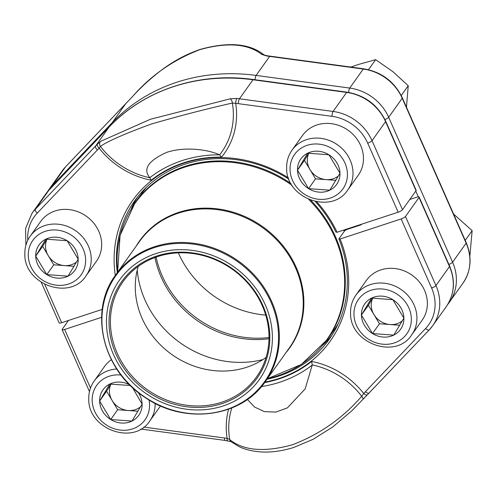 <?xml version="1.0" encoding="UTF-8"?>
<svg xmlns="http://www.w3.org/2000/svg" width="497" height="497" viewBox="0 0 497 497"><rect width="100%" height="100%" fill="white"/><g stroke="black" fill="none" stroke-linecap="round" stroke-linejoin="round"><path stroke-width="0.75" d="M267.019 379.248A119.386 107.302 -144.5 0 0 329.144 339.395A119.386 107.302 -144.5 0 0 338.904 238.877L344.713 230.72L346.875 229.49L361.182 224.793L361.599 224.209M331.94 335.239A119.386 107.302 35.5 0 1 323.274 344.788M409.826 199.446L416.629 197.216A3.802 0.919 156.2 0 1 419.139 197.036A3.802 0.919 156.2 0 1 419.021 197.471L405.477 216.493A3.802 0.919 156.2 0 1 401.147 218.953L340.103 239.001A121.287 109.011 35.5 0 1 264.994 382.087M101.612 317.322L64.653 329.455A3.802 0.919 156.2 0 1 62.144 329.635A3.802 0.919 156.2 0 1 62.255 329.2L68.48 320.466M340.103 239.001L338.904 238.877M367.358 394.798A3.802 1.653 -135.4 0 1 363.686 393.475L361.698 396.271A3.802 1.609 -137.5 0 1 362.878 399.47A3.802 1.609 -137.5 0 1 362.773 399.569L367.438 394.699A3.802 1.653 -135.4 0 1 367.364 394.786L351.609 411L332.766 426.942L313.048 439.336L293.864 447.418C283.632 450.63 273.884 452.183 264.603 452.065C254.669 451.848 246.121 450.021 238.964 446.573L230.788 441.56A3.802 3.224 -51.5 0 1 229.726 439.609C243.586 450.736 264.497 452.456 292.453 444.765C319.782 434.279 342.862 418.12 361.698 396.271A77.103 69.294 -144.5 0 0 312.228 364.897L312.222 365.078A124.803 112.173 35.5 0 1 261.478 386.579M247.394 399.439L254.607 407.074L264.454 411.64L275.854 412.088L287.384 407.882L305.17 388.871L312.222 365.078M312.228 364.897L311.613 361.425A80.06 71.959 35.5 0 1 363.686 393.475A180.74 162.451 -144.5 0 0 365.388 391.723L425.569 328.554A42.239 37.958 -144.5 0 0 431.613 288.036L401.147 218.953M231.788 407.969A77.103 69.294 -144.5 0 0 229.726 439.609L227.11 438.329A80.06 71.959 35.5 0 1 228.589 409.199M227.607 440.746A3.802 0.864 -83.1 0 1 227.11 438.329A180.74 162.451 -144.5 0 1 224.482 437.994A3.802 0.845 97.7 0 0 224.942 440.404L230.788 441.566M398.165 212.2L367.699 143.117A42.239 37.958 -144.5 0 0 331.965 116.323L238.336 103.662A3.802 0.845 -82.3 0 1 239.448 98.785L333.077 111.446A46.041 41.381 35.5 0 1 372.029 140.657L402.502 209.734A3.802 0.919 -23.8 0 1 398.165 212.2L337.128 232.248L335.922 232.118A119.386 107.302 -144.5 0 0 315.303 201.533M288.931 179.224A119.386 107.302 -144.5 0 0 134.644 200.906A119.386 107.302 -144.5 0 0 117.311 272.648M131.469 208.218A119.386 107.302 35.5 0 1 137.65 196.905M402.502 209.734L416.045 190.711A3.802 0.919 -23.8 0 0 416.163 190.283L385.691 121.2A3.802 0.919 -23.8 0 1 385.573 121.635A46.041 41.381 -144.5 0 0 346.626 92.417L252.998 79.762A184.542 165.868 -144.5 0 0 109.129 127.008L48.942 190.177A46.041 41.381 -144.5 0 0 45.562 194.271L49.01 190.096A3.802 1.653 43.6 0 0 48.942 190.177L35.399 209.2L95.586 146.031L109.129 127.008A3.802 1.653 43.6 0 1 109.197 126.928C144.055 89.833 198.962 71.829 253.358 79.514A3.802 0.845 97.7 0 0 252.998 79.762L239.448 98.785A184.542 165.868 -144.5 0 0 236.771 98.443L230.13 98.835A3.802 2.069 74.6 0 1 232.379 103.053C206.441 108.886 179.305 115.919 150.958 124.144C124.033 134.072 107.178 141.49 100.4 146.398A77.103 69.294 -144.5 0 0 149.87 177.771L149.802 177.702A124.803 112.173 35.5 0 1 219.488 154.815C208.709 149.727 185.331 146.217 166.756 152.349C148.305 160.624 142.651 169.073 149.802 177.702M102.245 309.376L61.678 322.702A3.802 0.919 -23.8 0 1 59.162 322.876L41.294 282.371M115.292 275.487A121.287 109.011 35.5 0 1 164.936 171.508A121.287 109.011 35.5 0 1 288.434 177.864M316.788 201.825A121.287 109.011 35.5 0 1 337.128 232.248M100.549 141.384L97.319 144.242A3.802 1.653 44.6 0 0 99.139 148.181L100.4 146.398A3.802 3.684 62.2 0 1 100.549 141.384L150.38 119.274L230.13 98.835M219.488 154.815L221.513 157.145A121.722 109.402 -144.5 0 0 151.212 180.231A80.06 71.959 35.5 0 1 99.139 148.181A180.74 162.451 -144.5 0 0 97.437 149.932L37.25 213.101A42.239 37.958 -144.5 0 0 27.813 240.2M149.87 177.771L151.212 180.231M219.599 154.871A77.103 69.294 -144.5 0 0 232.379 103.053L235.715 103.326A80.06 71.959 35.5 0 1 221.513 157.145M236.771 98.443A3.802 0.864 96.9 0 0 235.715 103.326A180.74 162.451 -144.5 0 1 238.336 103.662M360.263 224.644A135.843 122.094 35.5 0 1 360.424 225.042M358.07 225.812A133.935 120.38 -144.5 0 0 357.908 225.421M117.659 272.163L120.063 235.416L135.122 202.689L142.099 192.898A117.957 106.016 35.5 0 1 146.491 187.195M343.769 230.061A117.957 106.016 35.5 0 1 344.278 231.329M338.221 323.715A117.957 106.016 35.5 0 1 334.27 329.735L327.299 339.526L301.306 364.463L267.367 378.757M132.202 381.994A85.801 77.122 35.5 0 1 165.986 251.028A85.801 77.122 35.5 0 1 270.082 356.374A85.801 77.122 35.5 0 1 132.202 381.994M133.979 380.373A83.142 74.724 35.5 0 1 166.712 253.476A83.142 74.724 35.5 0 1 267.579 355.548A83.142 74.724 35.5 0 1 133.979 380.373M135.029 379.273A81.999 73.699 35.5 0 1 122.914 281.83A81.999 73.699 35.5 0 1 232.459 269.355A81.999 73.699 35.5 0 1 256.508 376.95A81.999 73.699 35.5 0 1 135.029 379.273M266.057 357.436A81.999 73.699 35.5 0 1 252.308 365.158A81.999 73.699 35.5 0 1 159.891 344.353A81.999 73.699 35.5 0 1 135.433 281.942A81.999 73.699 35.5 0 1 138.234 266.429M262.888 359.592A97.027 87.211 35.5 0 1 166.048 330.778A97.027 87.211 35.5 0 1 137.234 270.12M268.995 338.743A97.027 87.211 35.5 0 1 182.281 307.978A97.027 87.211 35.5 0 1 154.934 257.533M372.495 333.549A21.967 19.743 35.5 0 1 361.412 315.055A21.967 19.743 35.5 0 1 371.576 298.113A21.967 19.743 35.5 0 1 392.816 299.66A21.967 19.743 35.5 0 1 403.893 318.161A21.967 19.743 35.5 0 1 393.736 335.102A21.967 19.743 35.5 0 1 372.495 333.549L361.412 315.055L371.576 298.113L392.816 299.66L403.893 318.161L393.736 335.102L372.495 333.549L379.459 323.771L368.383 305.276L372.694 298.082M366.37 280.438A34.243 30.777 35.5 0 1 412.119 275.226A34.243 30.777 35.5 0 1 422.158 320.167L411.715 334.841A34.243 30.777 35.5 0 0 401.669 289.906A34.243 30.777 35.5 0 0 355.92 295.112L366.37 280.438M402.315 320.851A19.023 17.097 35.5 0 1 390.083 324.541A19.023 17.097 35.5 0 1 373.918 314.52A19.023 17.097 35.5 0 1 372.775 298.082M361.412 315.055L368.383 305.276M399.712 325.249L379.459 323.771M46.786 274.605A21.967 19.743 35.5 0 1 35.709 256.11A21.967 19.743 35.5 0 1 45.867 239.163A21.967 19.743 35.5 0 1 67.107 240.716A21.967 19.743 35.5 0 1 78.191 259.21A21.967 19.743 35.5 0 1 68.027 276.158A21.967 19.743 35.5 0 1 46.786 274.605L35.709 256.11L45.867 239.163L67.107 240.716L78.191 259.21L68.027 276.158L46.786 274.605L53.757 264.82L42.674 246.326L46.985 239.132M40.661 221.494A34.243 30.777 35.5 0 1 86.41 216.282A34.243 30.777 35.5 0 1 96.455 261.217L86.006 275.891A34.243 30.777 35.5 0 0 75.96 230.956A34.243 30.777 35.5 0 0 30.211 236.168L40.661 221.494M76.613 261.907A19.023 17.097 35.5 0 1 64.374 265.597A19.023 17.097 35.5 0 1 48.215 255.576A19.023 17.097 35.5 0 1 47.066 239.132M35.709 256.11L42.674 246.326M74.003 266.299L53.757 264.82M138.172 392.413A21.967 19.743 35.5 0 1 142.105 404.129A21.967 19.743 35.5 0 1 131.947 421.071A21.967 19.743 35.5 0 1 110.707 419.524A21.967 19.743 35.5 0 1 99.624 401.029A21.967 19.743 35.5 0 1 109.781 384.082A21.967 19.743 35.5 0 1 129.698 384.871M116.758 369.016A34.243 30.777 35.5 0 0 94.132 381.081L104.575 366.407A34.243 30.777 35.5 0 1 111.359 359.704M160.525 405.919A34.243 30.777 35.5 0 1 160.369 406.136L149.92 420.81A34.243 30.777 35.5 0 0 155.132 403.359M132.463 387.517L142.105 404.129L131.947 421.071L110.707 419.524L99.624 401.029L109.781 384.082L130.344 385.504M140.527 406.826A19.023 17.097 35.5 0 1 128.288 410.516A19.023 17.097 35.5 0 1 112.129 400.489L106.588 391.245L110.906 384.051M137.924 411.218L117.671 409.739L112.129 400.489A19.023 17.097 35.5 0 1 110.986 384.051M99.624 401.029L106.588 391.245M110.707 419.524L117.671 409.739M308.581 188.636A21.967 19.743 35.5 0 1 297.498 170.142A21.967 19.743 35.5 0 1 307.655 153.194A21.967 19.743 35.5 0 1 328.896 154.747A21.967 19.743 35.5 0 1 339.979 173.242A21.967 19.743 35.5 0 1 329.822 190.183A21.967 19.743 35.5 0 1 308.581 188.636L297.498 170.142L307.655 153.194L328.896 154.747L339.979 173.242L329.822 190.183L308.581 188.636L315.545 178.852L304.462 160.357L308.774 153.163M302.449 135.519A34.243 30.777 35.5 0 1 348.198 130.313A34.243 30.777 35.5 0 1 358.244 175.248L347.794 189.922A34.243 30.777 35.5 0 0 337.749 144.987A34.243 30.777 35.5 0 0 292 150.2L302.449 135.519M338.401 175.938A19.023 17.097 35.5 0 1 326.162 179.628A19.023 17.097 35.5 0 1 310.004 169.601A19.023 17.097 35.5 0 1 308.854 153.163M297.498 170.142L304.462 160.357M335.798 180.33L315.545 178.852M465.204 240.386L472.15 230.633L469.845 256.191M453.612 214.095L472.15 230.633M350.863 67.07L357.989 64.591L375.626 59.683L392.748 71.549L408.236 85.714L406.471 107.222M368.488 69.71L375.626 59.683M401.247 95.536L408.236 85.714M131.991 97.17A3.802 1.609 42.5 0 1 132.065 97.07C140.744 87.404 150.753 78.271 162.09 69.667C174.192 60.684 186.922 53.924 200.279 49.389C228.57 41.568 249.861 43.438 264.155 54.981L264.137 54.968A3.802 3.224 128.5 0 0 261.751 54.421L266.957 56.049A184.542 165.868 35.5 0 1 269.635 56.391L256.092 75.414L349.72 88.075A46.041 41.381 35.5 0 1 388.673 117.286L452.587 262.199A46.041 41.381 35.5 0 1 449.375 302.275A46.041 41.381 35.5 0 1 447.76 304.388L462.924 283.253A46.041 41.381 -144.5 0 0 466.13 243.176L452.587 262.199A3.802 0.919 156.2 0 1 448.872 264.447M261.751 54.421C247.873 43.661 227.303 42.052 200.042 49.601C173.341 59.77 150.715 75.563 132.171 96.971L127.505 101.848A184.542 165.868 -144.5 0 0 125.772 103.637L112.223 122.66A184.542 165.868 35.5 0 1 256.092 75.414A3.802 0.845 97.7 0 0 255.011 79.737M125.915 103.488A3.802 1.653 43.6 0 0 125.834 103.556L132.072 97.064A3.802 1.609 42.5 0 1 132.171 96.971M264.137 54.968L267.324 55.801A3.802 0.864 96.9 0 0 266.957 56.049M178.342 252.874A97.027 87.211 -144.5 0 0 265.746 315.104M156.095 257.111A97.027 87.211 -144.5 0 0 269.014 337.506M405.477 216.493L435.95 285.57L449.493 266.547L419.021 197.471M64.653 329.455L90.497 388.045M143.807 427.085L224.482 437.994M264.64 382.578A121.722 109.402 -144.5 0 0 311.613 361.425M431.613 288.036A3.802 0.919 -23.8 0 0 435.95 285.57A46.041 41.381 35.5 0 1 432.738 325.647A46.041 41.381 35.5 0 1 429.358 329.741A3.802 1.653 43.6 0 1 429.296 329.815L432.738 325.647L446.281 306.624A46.041 41.381 -144.5 0 0 449.493 266.547A3.802 0.919 156.2 0 0 449.611 266.119C455.612 280.737 454.5 294.236 446.281 306.624M429.215 329.89L369.172 392.91A3.802 1.653 -136.4 0 1 369.109 392.984A3.802 1.653 -136.4 0 1 365.388 391.723M425.569 328.554A3.802 1.653 43.6 0 0 429.296 329.815L367.364 394.786M416.045 190.711L385.573 121.635L372.029 140.657A3.802 0.919 156.2 0 1 367.699 143.117M44.773 284.371L61.678 322.702M45.562 194.271L32.019 213.294A46.041 41.381 35.5 0 1 35.399 209.2A3.802 1.653 -136.4 0 0 37.25 213.101M97.319 144.242A184.542 165.868 -144.5 0 0 95.586 146.031A3.802 1.653 43.6 0 0 97.437 149.932M331.965 116.323A3.802 0.845 97.7 0 1 333.077 111.446L346.626 92.417A3.802 0.845 97.7 0 1 346.987 92.169C364.885 95.25 377.788 104.929 385.691 121.2M49.085 190.028A3.802 1.653 43.6 0 0 49.01 190.096L109.197 126.928M310.706 200.198A117.957 106.016 35.5 0 1 327.299 339.526M135.122 202.689A117.957 106.016 35.5 0 1 290.987 183.542M136.184 246.145A92.169 82.837 35.5 0 1 262.801 226.744A92.169 82.837 35.5 0 1 285.893 352.74M267.38 378.739A117.683 105.768 -144.5 0 0 309.333 200.03A117.683 105.768 -144.5 0 0 308.718 199.415M292.087 185.375A117.683 105.768 -144.5 0 0 170.968 172.801A117.683 105.768 -144.5 0 0 117.671 272.145M289.248 348.03A91.889 82.589 -144.5 0 0 262.292 227.452A91.889 82.589 -144.5 0 0 139.533 241.436L115.627 275.009A91.889 82.589 35.5 0 1 251.768 272.412A91.889 82.589 35.5 0 1 265.342 381.609L289.248 348.03M251.134 273.108A91.324 82.08 -144.5 0 0 126.269 263.932A91.324 82.08 -144.5 0 0 129.332 384.212A91.324 82.08 -144.5 0 0 254.197 393.394A91.324 82.08 -144.5 0 0 251.134 273.108M353.957 314.514A29.677 26.676 -144.5 0 0 397.625 341.594A29.677 26.676 -144.5 0 0 396.382 293.715A29.677 26.676 -144.5 0 0 353.957 314.514M28.254 255.564A29.677 26.676 -144.5 0 0 71.916 282.65A29.677 26.676 -144.5 0 0 70.673 234.77A29.677 26.676 -144.5 0 0 28.254 255.564M121.026 375.011A29.677 26.676 -144.5 0 0 92.169 400.483A29.677 26.676 -144.5 0 0 124.02 430.296A29.677 26.676 -144.5 0 0 149.019 399.955M290.043 169.595A29.677 26.676 -144.5 0 0 333.711 196.675A29.677 26.676 -144.5 0 0 332.462 148.796A29.677 26.676 -144.5 0 0 290.043 169.595M348.639 92.423A3.802 0.845 97.7 0 1 349.72 88.075L363.264 69.052A46.041 41.381 -144.5 0 1 402.216 98.263A3.802 0.919 -23.8 0 0 402.334 97.828L466.248 242.747A3.802 0.919 -23.8 0 1 466.13 243.176L402.216 98.263L388.673 117.286A3.802 0.919 156.2 0 1 384.92 119.541M363.264 69.052L269.635 56.391A3.802 0.845 -82.3 0 1 270.001 56.142L363.63 68.797A3.802 0.845 -82.3 0 0 363.264 69.052M65.722 166.657A3.802 1.653 43.6 0 0 65.647 166.725L125.834 103.556A3.802 1.653 43.6 0 0 125.772 103.637L65.585 166.806L52.036 185.828L112.223 122.66A3.802 1.653 43.6 0 0 112.173 123.89M62.206 170.9L65.647 166.725A3.802 1.653 43.6 0 0 65.585 166.806A46.041 41.381 -144.5 0 0 62.206 170.9L48.663 189.922A46.041 41.381 35.5 0 1 52.036 185.828A3.802 1.653 43.6 0 0 51.968 186.99M418.337 196.831L415.79 191.065M62.144 329.635L89.472 391.593M419.139 197.036L449.611 266.119M140.868 429.041L224.942 440.404M32.019 213.294L25.589 228.427L25.894 245.288M253.358 79.514L346.987 92.169M115.627 275.009C88.236 311.141 102.674 370.725 145.186 397.525C184.48 424.923 241.244 417.449 265.342 381.609M355.92 295.112C352.211 300.412 350.422 306.369 350.553 312.998C349.615 343.265 395.786 360.058 411.715 334.841M30.211 236.168C26.509 241.461 24.72 247.425 24.85 254.054C23.906 284.315 70.077 301.114 86.006 275.891M94.132 381.081C90.423 386.38 88.634 392.344 88.764 398.973C87.826 429.234 133.997 446.033 149.92 420.81M292 150.2C288.297 155.493 286.508 161.457 286.639 168.085C285.7 198.346 331.866 215.145 347.794 189.922M466.248 242.747C472.249 257.365 471.144 270.865 462.924 283.253M402.334 97.828C394.432 81.558 381.528 71.885 363.63 68.797M270.001 56.142L267.324 55.801M48.663 189.922L47.19 192.146"/></g></svg>
